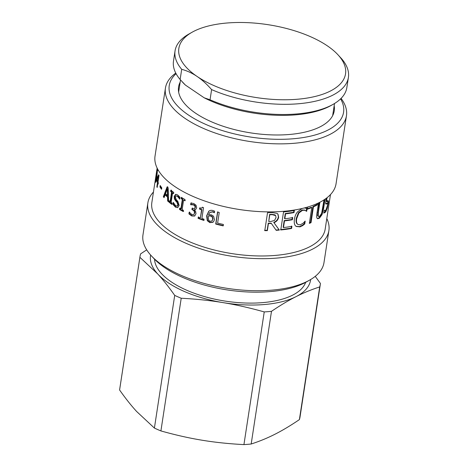 <?xml version="1.0" encoding="UTF-8"?>
<svg xmlns="http://www.w3.org/2000/svg" width="468" height="468" viewBox="0 0 468 468"><rect width="100%" height="100%" fill="white"/><g stroke="black" fill="none" stroke-linecap="round" stroke-linejoin="round"><path stroke-width="0.7" d="M212.15 220.779L212.963 218.989L212.437 216.655L212.197 216.9L210.67 216.011L208.371 215.988L208.225 216.737L208.617 220.176L210.056 221.335L212.039 220.908L212.729 219.24L212.197 216.9M212.437 216.655L210.922 215.766L208.371 215.988M214.531 212.46L213.016 211.688L209.916 212.343M213.624 221.616L213.034 222.084L210.091 222.394L207.57 220.469L206.914 215.602L209.003 211.021M213.554 216.21L214.449 219.656L213.519 221.738L212.805 222.335L209.845 222.639L207.295 220.709L206.634 215.842L208.734 211.261C209.822 210.302 211.32 210.085 213.209 210.612L214.607 211.191L214.373 212.735A87.686 38.382 -171.3 0 1 214.297 212.712L212.776 211.934L209.781 212.46L208.552 214.83L211.244 214.789L213.554 216.21M201.924 208.038L202.55 207.295M204.106 220.194L198.42 218.117L198.081 218.334L198.268 217.105A87.686 38.382 8.7 0 0 200.368 217.907L201.924 209.646L199.836 208.857L200.006 207.757M198.42 218.117L198.607 216.895M199.836 208.857L199.497 209.073L199.666 207.973L201.772 208.166L202.316 207.207A87.686 38.382 8.7 0 0 203.539 207.652L201.883 218.457A87.686 38.382 8.7 0 0 203.995 219.199L203.808 220.422A87.686 38.382 -171.3 0 1 198.081 218.334M201.924 209.646L201.603 209.869A87.686 38.382 -171.3 0 1 199.497 209.073M200.368 217.907L201.603 209.869M194.624 208.43L195.513 207.184L195.138 205.639L193.875 204.691L191.049 204.528L191.313 202.825M193.81 214.49L194.887 212.782L194.495 210.764L192.313 209.354L192.518 208.02M194.981 215.824L192.12 215.771L189.335 213.712L189.599 212.01M195.794 209.354L194.22 209.676L195.571 211.197L196.016 213.736L194.548 216.064M192.313 209.354L191.921 209.541L192.126 208.213A87.686 38.382 8.7 0 0 192.605 208.43L194.448 208.547L195.138 207.388L194.758 205.838L193.483 204.885L190.728 204.756A87.686 38.382 -171.3 0 1 190.64 204.715L190.903 203.013L193.81 203.545L196.028 205.224L196.683 207.856L195.618 209.465L194.22 209.676M193.998 214.391L194.512 212.987L194.115 210.963L192.535 209.816A87.686 38.382 -171.3 0 1 191.921 209.541M189.335 213.712L188.926 213.894L189.183 212.191A87.686 38.382 8.7 0 0 189.288 212.244L191.857 214.543L193.904 214.449M194.612 216.029L191.734 215.97L188.926 213.894M191.049 204.528L190.64 204.715M191.137 204.569L190.728 204.756M192.284 204.381L191.88 204.569M185.293 200.596L183.602 200.088L182.14 209.629A87.686 38.382 8.7 0 0 183.374 210.302L183.187 211.524A87.686 38.382 -171.3 0 1 179.507 209.448L179.694 208.225A87.686 38.382 8.7 0 0 180.882 208.915L182.339 199.374A87.686 38.382 -171.3 0 1 181.157 198.684L181.344 197.461A87.686 38.382 8.7 0 0 185.024 199.538L184.837 200.76A87.686 38.382 -171.3 0 1 183.602 200.088M180.882 208.915L181.356 208.763L182.812 199.222L181.637 198.537L181.824 197.315M183.643 211.361L179.993 209.301L180.18 208.079M181.637 198.537L181.157 198.684M182.812 199.222L182.339 199.374M179.993 209.301L179.507 209.448M177.805 207.611L176.009 207.049L173.458 204.259L173.622 203.182M179.847 198.414L177.904 196.15L176.143 195.922L175.365 196.987L176.173 199.596L177.84 201.38L179.15 205.499L177.565 207.693M173.458 204.259L172.926 204.376L173.23 202.369A87.686 38.382 8.7 0 0 173.306 202.428L175.623 205.744L177.547 206.031L178.366 204.849L177.577 202.334L174.938 198.783L174.751 196.25L175.962 194.308M177.939 207.546L175.494 207.178L172.926 204.376M179.741 199.105L177.39 196.273L176.143 195.922M174.938 198.783L174.406 198.9L174.213 196.361L175.687 194.343L177.53 194.846L180.022 197.28L179.73 199.187A87.686 38.382 -171.3 0 1 179.642 199.134M176.132 200.778L175.611 200.901L174.406 198.9M177.044 206.16L177.869 204.99L177.068 202.463L175.611 200.901M173.622 193.202L172.575 192.921L171.112 202.463A87.686 38.382 8.7 0 0 172.089 203.206L171.902 204.428A87.686 38.382 -171.3 0 1 169.006 202.158L169.194 200.936A87.686 38.382 8.7 0 0 170.118 201.685L171.581 192.143A87.686 38.382 -171.3 0 1 170.656 191.394L170.843 190.166A87.686 38.382 8.7 0 0 173.739 192.436L173.552 193.664A87.686 38.382 -171.3 0 1 172.575 192.921M170.118 201.685L170.674 201.585L172.136 192.05L171.218 191.301L171.405 190.078M171.978 203.966L169.574 202.065L169.761 200.842M171.218 191.301L170.656 191.394M172.136 192.05L171.581 192.143M169.574 202.065L169.006 202.158M158.131 181.315L157.693 181.291L158.412 176.611L157.02 179.232A87.686 38.382 8.7 0 0 157.693 181.291L158.155 182.614L157.494 182.584A87.686 38.382 -171.3 0 1 156.663 179.876L156.92 178.185L158.71 174.751A87.686 38.382 8.7 0 0 159.015 175.512L158.008 182.087A87.686 38.382 8.7 0 0 158.336 182.824L158.137 184.117A87.686 38.382 -171.3 0 1 157.815 183.38L157.184 187.498A87.686 38.382 -171.3 0 1 156.868 186.709L157.494 182.584M158.845 176.629L158.412 176.611M158.079 177.202L158.991 175.447M158.038 183.386L158.155 182.614M157.523 178.232L156.92 178.185M157.219 179.923L156.663 179.876M157.301 186.726L156.868 186.709M158.248 183.397L157.815 183.38M156.376 173.54L156.289 173.529A87.686 38.382 -171.3 0 1 156.353 173.084A87.686 38.382 -171.3 0 1 156.505 172.242L157.125 168.059M157.125 168.053L156.552 171.791A87.686 38.382 8.7 0 0 156.487 172.236M157.154 168.123L156.411 172.996A87.686 38.382 8.7 0 0 156.37 173.698L156.172 174.991A87.686 38.382 -171.3 0 1 156.213 174.289L155.581 178.407A87.686 38.382 -171.3 0 1 155.663 177.647L156.289 173.529M326.038 209.863L325.026 211.846L323.815 212.917M327.366 200.655C327.875 200.339 327.945 201.316 327.565 203.58M326.178 198.736L326.032 199.526C325.822 201.006 325.944 201.603 326.401 201.322M327.202 197.584L326.664 199.696C326.453 201.176 326.582 201.772 327.044 201.486L328.015 200.807C328.53 200.485 328.6 201.456 328.22 203.72L327.249 208.283L325.67 212.01L323.786 213.133L324.242 210.132A87.686 38.382 8.7 0 0 324.312 210.056L324.868 210.629L325.933 210.015L327.553 205.236C327.787 203.808 327.723 203.223 327.36 203.469L326.717 203.311L325.728 203.954M324.195 210.442L324.868 210.629M326.173 201.369L327.044 201.486M325.822 203.908L326.459 204.077L325.64 203.755L326.319 198.262M326.717 203.311L327.36 203.469L326.459 204.077L325.64 203.755M324.312 199.672L322.99 208.301L321.405 214.467L318.848 217.977L317.368 218.579M319.24 202.568L317.62 215.689L318.644 216.503L319.755 216.146L321.633 213.385L324.014 199.865M321.405 214.467L322.013 214.666L319.445 218.187L317.632 218.737L317.099 218.281C316.579 217.538 316.526 215.918 316.935 213.408L318.538 202.913M325.032 199.187L323.61 208.494L322.013 214.666M319.901 202.234L318.322 212.56L318.199 215.912L318.644 216.503M316.953 203.65L316.801 204.627L312.916 206.569L310.489 222.429L309.43 222.891M310.489 222.429L311.021 222.674A87.686 38.382 -171.3 0 1 309.354 223.394L311.782 207.54L311.267 207.289L306.815 208.956M312.916 206.569L313.443 206.821L311.021 222.674M316.801 204.627L317.357 204.861A87.686 38.382 -171.3 0 1 313.443 206.821M317.591 203.358L317.357 204.861M311.782 207.54A87.686 38.382 -171.3 0 1 307.3 209.225L307.622 207.096A87.686 38.382 8.7 0 0 308.687 206.727M304.569 221.756L304.276 223.692L302.246 225.313L299.561 226.588L295.969 226.307M306.657 208.125L306.212 211.015L306.692 211.279A87.686 38.382 -171.3 0 1 306.546 211.331L304.709 210.068L302.123 209.997L298.473 212.7L296.244 218.451C295.911 220.878 296.115 222.581 296.858 223.558L297.958 224.517L300.345 224.792L303.322 223.072L305.054 221.148A87.686 38.382 8.7 0 0 305.189 221.101L304.756 223.961L302.708 225.582L300.006 226.869L296.162 226.453L295.384 225.722C294.313 224.424 293.992 222.253 294.425 219.199C294.899 216.239 295.922 213.817 297.484 211.94L302 208.523M302.246 225.313L302.708 225.582M304.276 223.692L304.756 223.961M298.473 212.7L298.894 212.987L296.654 218.737C296.32 221.165 296.525 222.867 297.279 223.844L297.958 224.517M304.709 210.068L305.171 210.343L302.568 210.278L298.894 212.987M304.288 207.968L307.137 208.395L306.692 211.279M291.535 226.038L291.207 228.168L280.478 229.648M292.336 217.333L292.009 219.463L284.181 220.598L283.158 227.272L283.473 227.571A87.686 38.382 8.7 0 0 291.915 226.331L291.587 228.46A87.686 38.382 -171.3 0 1 280.777 229.952L283.526 211.963A87.686 38.382 8.7 0 0 294.337 210.471L294.015 212.601A87.686 38.382 -171.3 0 1 285.574 213.847L284.819 218.772A87.686 38.382 8.7 0 0 292.711 217.626L292.383 219.755A87.686 38.382 -171.3 0 1 284.491 220.896L283.473 227.571M293.962 210.179L293.635 212.308L285.258 213.543L284.503 218.468L284.819 218.772M291.207 228.168L291.587 228.46M284.181 220.598L284.491 220.896M292.009 219.463L292.383 219.755M285.258 213.543L285.574 213.847M293.635 212.308L294.015 212.601M274.541 220.41L276.032 217.532L275.675 215.619L272.306 214.689A87.686 38.382 -171.3 0 1 269.784 214.736L268.749 221.499A87.686 38.382 8.7 0 0 270.978 221.458L274.541 220.41M275.547 215.473L275.213 215.198M274.979 214.888L272.095 214.379A87.007 38.083 -171.3 0 1 269.591 214.426L269.784 214.736M269.591 214.426L268.749 221.499M277.828 213.952L278.366 216.883C277.875 219.545 276.331 221.37 273.733 222.37L279.057 229.776L275.921 230.016M271.381 223.482L271.136 223.131L268.252 223.183L267.158 230.338L264.613 230.35M279.057 229.776L279.337 230.081A87.686 38.382 -171.3 0 1 276.178 230.32L271.352 223.441A87.686 38.382 -171.3 0 1 268.445 223.493L267.351 230.648A87.686 38.382 -171.3 0 1 264.783 230.66L267.538 212.671A87.686 38.382 8.7 0 0 272.487 212.624L277.132 213.385L277.969 214.104L278.63 217.187C278.138 219.849 276.582 221.68 273.967 222.68L279.337 230.081M273.733 222.37L273.967 222.68M267.158 230.338L267.351 230.648M268.252 223.183L268.445 223.493M155.785 180.484L156.686 176.676L157.289 170.662L155.914 178.29L155.785 180.484L156.394 180.139M157.289 170.662L157.026 171.031M157.494 169.334L156.839 177.507C156.166 181.748 155.745 183.187 155.581 181.818L156.447 173.663C157.067 169.398 157.418 167.953 157.494 169.334L157.371 168.849M155.739 182.298L155.581 181.818L155.99 181.859M161.676 188.563L160.6 186.948L160.699 186.299M161.788 187.838L161.565 189.294A87.686 38.382 -171.3 0 1 159.957 186.96L160.185 185.498A87.686 38.382 8.7 0 0 161.788 187.838M160.6 186.948L159.957 186.96M167.374 188.943L167.965 188.873L168.088 195.443L167.509 195.519L167.374 188.943L165.561 193.658A87.686 38.382 8.7 0 0 167.509 195.519M164.274 197.098L163.935 196.73L167.725 186.773M168.585 201.234L168.211 200.912L168.123 197.022L165.736 194.735L165.134 194.793L164.093 197.595A87.686 38.382 -171.3 0 1 163.326 196.776L167.134 186.837A87.686 38.382 8.7 0 0 168.164 187.82L168.609 201.825A87.686 38.382 -171.3 0 1 167.638 200.994L167.538 197.098A87.686 38.382 -171.3 0 1 165.134 194.793M163.935 196.73L163.326 196.776M168.123 197.022L167.538 197.098M168.211 200.912L167.638 200.994M223.33 225.611L215.918 223.792L217.755 211.805M223.4 224.464L223.177 225.88A87.686 38.382 -171.3 0 1 215.713 224.049L217.55 212.062A87.686 38.382 8.7 0 0 219.246 212.507L217.626 223.078A87.686 38.382 8.7 0 0 223.4 224.464M156.353 173.084L151.848 202.527A87.686 38.382 8.7 0 0 232.719 253.732A87.686 38.382 8.7 0 0 325.196 229.051L330.472 194.577M151.468 255.949L154.03 258.681A88.189 38.604 8.7 0 0 227.179 289.914A88.189 38.604 8.7 0 0 306.324 281.988L309.582 280.145A91.564 40.078 -171.3 0 1 227.413 288.382A91.564 40.078 -171.3 0 1 151.468 255.949A91.564 40.078 -171.3 0 1 142.968 234.913L147.87 202.866A91.564 40.078 8.7 0 0 232.321 256.329A91.564 40.078 8.7 0 0 328.893 230.566A91.564 40.078 8.7 0 0 326.804 218.568M328.893 230.566L323.985 262.612A91.564 40.078 -171.3 0 1 309.582 280.145M153.451 192.044A91.564 40.078 8.7 0 0 147.87 202.866M175.775 73.096A91.564 40.078 8.7 0 0 165.444 88.042A91.564 40.078 8.7 0 0 249.889 141.511A91.564 40.078 8.7 0 0 346.46 115.742A91.564 40.078 8.7 0 0 341.073 98.391M340.605 98.853A88.189 38.604 -171.3 0 1 250.573 137.054A88.189 38.604 -171.3 0 1 176.079 73.681M165.444 88.042L155.037 156.055A91.564 40.078 8.7 0 0 239.481 209.524A91.564 40.078 8.7 0 0 336.053 183.754L346.46 115.742M180.162 82.14A78.747 34.468 8.7 0 0 178.571 86.984A78.747 34.468 8.7 0 0 251.199 132.965A78.747 34.468 8.7 0 0 334.251 110.805A78.747 34.468 8.7 0 0 334.181 105.704M319.697 286.925L299.397 419.603C290.616 425.564 282.456 430.449 274.915 434.257C267.363 438.089 259.453 441.342 251.181 444.009L271.487 311.331C280.262 305.364 288.423 300.485 295.969 296.677C303.516 292.845 311.425 289.593 319.697 286.925A91.225 39.932 8.7 0 0 320.34 284.193A91.225 39.932 8.7 0 0 320.44 283.473L315.245 276.348M243.933 444.6C229.004 443.828 215.04 442.365 202.047 440.212C189.049 438.089 175.336 434.988 160.91 430.923L181.215 298.245C196.145 299.017 210.109 300.479 223.101 302.632C236.1 304.762 249.813 307.856 264.239 311.922L243.933 444.6A91.225 39.932 8.7 0 0 251.181 444.009M154.405 428.068L136.627 411.477C131.175 405.534 125.494 398.367 119.592 389.99L139.897 257.312L157.675 273.903C163.127 279.846 168.808 287.007 174.71 295.39L154.405 428.068A91.225 39.932 8.7 0 0 160.91 430.923M150.649 255.054A80.941 35.428 8.7 0 0 157.675 273.903A80.941 35.428 8.7 0 0 223.101 302.632A80.941 35.428 8.7 0 0 295.969 296.677A80.941 35.428 8.7 0 0 310.635 279.536M146.695 249.853L140.634 253.861A91.225 39.932 8.7 0 0 139.99 256.593A91.225 39.932 8.7 0 0 139.897 257.312M174.71 295.39A91.225 39.932 8.7 0 0 181.215 298.245M264.239 311.922A91.225 39.932 8.7 0 0 271.487 311.331M139.99 256.593L119.691 389.271A91.225 39.932 8.7 0 0 119.592 389.99M299.397 419.603A91.225 39.932 8.7 0 0 300.041 416.871L320.34 284.193M154.545 259.225A76.723 33.585 8.7 0 0 225.465 301.14A76.723 33.585 8.7 0 0 305.668 282.35M181.695 69.328C187.083 70.767 192.219 73.148 197.11 76.465C201.995 79.771 206.827 84.146 211.606 89.593L210.044 99.783L204.218 97.818L185.41 85.077L180.133 79.519L181.695 69.328A87.686 38.382 8.7 0 1 175.055 50.86L173.493 61.051A87.686 38.382 -171.3 0 0 180.133 79.519M182.374 81.988L183.169 82.842A85.662 37.493 8.7 0 0 185.41 85.077M204.218 97.818A85.662 37.493 8.7 0 0 331.098 105.475L333.052 104.37A87.686 38.382 -171.3 0 1 210.044 99.783M192.108 32.228A84.31 36.908 -171.3 0 1 327.272 45.794A84.31 36.908 -171.3 0 1 337.703 54.504A84.31 36.908 -171.3 0 1 306.528 98.157A84.31 36.908 -171.3 0 1 197.11 76.465A84.31 36.908 -171.3 0 1 192.108 32.228L188.844 34.07A87.686 38.382 8.7 0 0 175.055 50.86M211.606 89.593A87.686 38.382 8.7 0 0 299.081 103.703A87.686 38.382 8.7 0 0 348.408 77.39A87.686 38.382 8.7 0 0 341.769 58.921L337.703 54.504M348.408 77.39L346.846 87.58A87.686 38.382 -171.3 0 1 333.052 104.37M193.875 204.691L193.483 204.885M195.138 205.639L194.758 205.838M195.513 207.184L195.138 207.388M192.921 209.623L192.535 209.816M194.495 210.764L194.115 210.963M194.887 212.782L194.512 212.987M192.12 215.771L191.734 215.97M176.009 207.049L175.494 207.178M177.904 196.15L177.39 196.273M174.751 196.25L174.213 196.361M177.577 202.334L177.068 202.463M178.366 204.849L177.869 204.99M325.026 211.846L325.67 212.01M326.839 208.196L327.249 208.283M327.659 203.603L328.22 203.72M326.032 199.526L326.664 199.696M318.848 217.977L319.445 218.187M322.99 208.301L323.61 208.494M317.62 215.689L318.199 215.912M317.743 212.337L318.322 212.56M299.561 226.588L300.006 226.869M296.858 223.558L297.279 223.844M296.244 218.451L296.654 218.737M302.123 209.997L302.568 210.278M272.095 214.379L272.306 214.689M278.366 216.883L278.63 217.187M202.094 207.944L201.772 208.166M194.823 208.348L194.448 208.547M275.436 215.309L275.675 215.619M156.528 180.806L155.862 180.742M157.891 170.475L157.219 170.405M180.502 79.934L178.641 92.085M334.515 103.51L332.654 115.649"/></g></svg>
